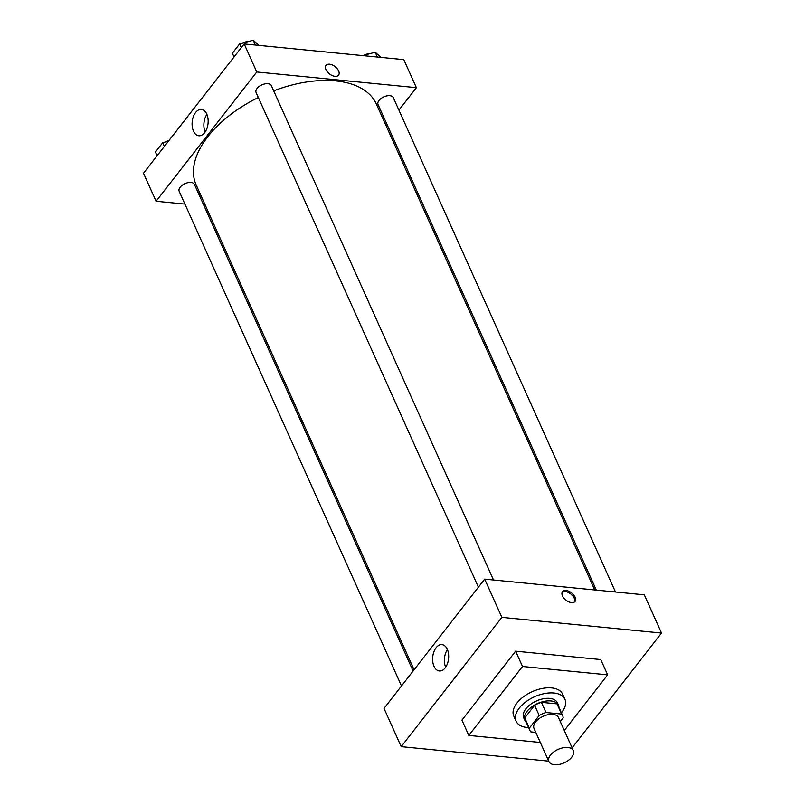 <?xml version="1.0" encoding="UTF-8"?>
<svg xmlns="http://www.w3.org/2000/svg" width="805" height="805" viewBox="0 0 805 805"><rect width="100%" height="100%" fill="white"/><g stroke="black" fill="none" stroke-linecap="round" stroke-linejoin="round"><path stroke-width="1.21" d="M567.847 747.493A13.393 7.376 -24.2 0 1 573.341 750.622A13.393 7.376 -24.2 0 1 564.154 762.838A13.393 7.376 -24.2 0 1 548.919 761.6A13.393 7.376 -24.2 0 1 553.77 751.92A13.393 7.376 -24.2 0 1 567.847 747.493M548.919 761.6L534.027 728.475A13.393 7.376 -24.2 0 1 538.877 718.795A13.393 7.376 -24.2 0 1 552.955 714.367A13.393 7.376 -24.2 0 1 558.459 717.497L573.341 750.622M529.841 730.356L525.263 720.163A17.982 9.902 -24.2 0 1 524.769 717.929L534.611 705.291L539.189 715.484L529.348 728.123A17.982 9.902 -24.2 0 0 529.841 730.356A17.982 9.902 -24.2 0 0 530.887 731.906L535.788 732.389M560.27 721.522L563.138 717.839A17.982 9.902 -24.2 0 0 562.645 715.605A17.982 9.902 -24.2 0 0 561.598 714.055L545.991 712.516A17.982 9.902 -24.2 0 0 539.189 715.484M561.598 714.055L557.02 703.862L541.403 702.322L545.991 712.516M557.02 703.862A17.982 9.902 -24.2 0 1 558.066 705.411L562.645 715.605M534.611 705.291A17.982 9.902 -24.2 0 1 541.403 702.322M558.952 707.404A18.414 10.143 155.8 0 0 558.459 705.24A18.414 10.143 155.8 0 0 537.509 703.54A18.414 10.143 155.8 0 0 524.87 720.334A18.414 10.143 155.8 0 0 526.148 722.145M524.87 720.334L523.723 717.788A18.414 10.143 -24.2 0 1 530.384 704.476A18.414 10.143 -24.2 0 1 549.745 698.388A18.414 10.143 -24.2 0 1 557.312 702.695L558.459 705.24M524.769 717.929L529.348 728.123M528.593 727.579A26.776 14.752 -24.2 0 1 516.086 721.22A26.776 14.752 -24.2 0 1 525.786 701.859A26.776 14.752 -24.2 0 1 553.941 693.004A26.776 14.752 -24.2 0 1 564.939 699.263A26.776 14.752 -24.2 0 1 561.397 712.838M516.086 721.22L513.801 716.118A26.776 14.752 -24.2 0 1 523.492 696.758A26.776 14.752 -24.2 0 1 551.646 687.903A26.776 14.752 -24.2 0 1 562.655 694.162L564.939 699.263M540.316 742.462L468.812 735.428L522.505 666.48L607.644 674.852L564.305 730.507M468.812 735.428L461.939 720.143L515.633 651.185L522.505 666.48M515.633 651.185L600.772 659.567L607.644 674.852M548.718 761.148L401.202 746.638L501.867 617.365L661.509 633.062L572.103 747.865L661.509 633.062L501.867 617.365L401.202 746.638L548.718 761.148M661.509 633.062L644.322 594.835L484.691 579.137L384.015 708.41L401.202 746.638M434.016 666.309A13.242 7.97 95.6 0 1 433.875 651.879A13.242 7.97 95.6 0 1 441.945 644.614A13.242 7.97 95.6 0 1 448.586 658.571A13.242 7.97 95.6 0 1 439.359 670.967A13.242 7.97 95.6 0 1 434.016 666.309M484.691 579.137L501.867 617.365M575.122 597.159A7.949 4.599 -142.1 0 1 575.072 601.426A7.949 4.599 -142.1 0 1 565.975 600.168A7.949 4.599 -142.1 0 1 562.534 591.655A7.949 4.599 -142.1 0 1 568.863 591.252A7.949 4.599 -142.1 0 1 575.122 597.159M447.409 649.534A13.242 7.97 -84.4 0 0 445.668 667.204M574.579 601.909A7.949 4.599 37.9 0 0 574.277 598.246A7.949 4.599 37.9 0 0 568.531 592.581A7.949 4.599 37.9 0 0 562.182 592.249M273.68 90.824A98.753 54.388 -24.2 0 1 335.745 80.903A98.753 54.388 -24.2 0 1 376.317 103.986L594.724 589.954M414.082 669.81L196.168 184.949A98.753 54.388 -24.2 0 1 258.335 97.496M493.525 580.003L271.355 85.652A8.372 4.609 155.8 0 0 261.836 84.877A8.372 4.609 155.8 0 0 256.091 92.515L478.412 587.197M596.294 590.105L378.048 104.509A8.372 4.609 -24.2 0 1 381.077 98.462A8.372 4.609 -24.2 0 1 389.882 95.694A8.372 4.609 -24.2 0 1 393.313 97.647L615.483 591.997M401.494 685.971L179.173 191.278A8.372 4.609 -24.2 0 1 182.202 185.231A8.372 4.609 -24.2 0 1 191.006 182.463A8.372 4.609 -24.2 0 1 194.438 184.415L413.126 671.028M416.396 87.675L256.765 71.977L156.09 201.25L143.491 173.216L244.167 43.943L403.798 59.64L416.396 87.675L398.928 110.124M387.286 125.057L386.34 126.274M156.09 201.25L184.929 204.088M204.128 205.979L205.698 206.13M206.764 114.079A13.242 7.97 95.6 0 1 206.905 128.508A13.242 7.97 95.6 0 1 198.835 135.773A13.242 7.97 95.6 0 1 192.194 121.817A13.242 7.97 95.6 0 1 201.421 109.42A13.242 7.97 95.6 0 1 206.764 114.079M244.167 43.943L256.765 71.977M338.563 75.157A7.949 4.599 37.9 0 0 337.194 68.656A7.949 4.599 37.9 0 0 329.567 64.219A7.949 4.599 -142.1 0 1 337.194 68.656A7.949 4.599 -142.1 0 1 338.563 75.157A7.949 4.599 -142.1 0 1 329.466 73.899A7.949 4.599 -142.1 0 1 326.015 65.386A7.949 4.599 -142.1 0 1 329.567 64.219A7.949 4.599 37.9 0 0 326.015 65.386M206.885 114.34A13.242 7.97 -84.4 0 0 205.144 132.01M259.019 45.402L253.233 40.25L239.628 43.933L232.363 53.261L234.024 56.964M253.233 40.25L255.386 45.04M239.628 43.933L241.289 47.636M241.983 43.299A8.372 4.609 -24.2 0 1 248.222 41.608M168.466 141.147L162.711 142.706L155.446 152.034L157.106 155.737M162.711 142.706L164.371 146.399M165.065 142.062A8.372 4.609 -24.2 0 1 168.849 140.654M380.986 57.397L375.2 52.245L362.773 55.605M375.2 52.245L377.354 57.044M363.951 55.293A8.372 4.609 -24.2 0 1 370.189 53.603"/></g></svg>
